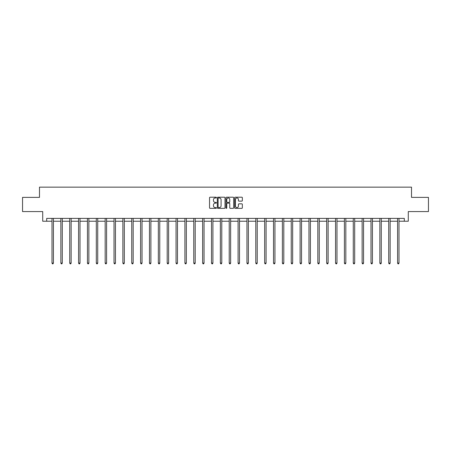 <?xml version="1.0" encoding="UTF-8"?>
<svg xmlns="http://www.w3.org/2000/svg" width="451" height="451" viewBox="0 0 451 451"><rect width="100%" height="100%" fill="white"/><g stroke="black" fill="none" stroke-linecap="round" stroke-linejoin="round"><path stroke-width="0.68" d="M216.412 197.589A0.389 0.389 0 0 0 216.023 197.2L210.098 197.2A0.558 0.558 0 0 0 209.54 197.758L209.54 207.793A0.558 0.558 0 0 0 210.098 208.351L216.023 208.351A0.389 0.389 0 0 0 216.412 207.962A0.389 0.389 0 0 0 216.023 207.567L215.257 207.567A1.781 1.781 0 0 1 213.47 205.786L213.47 204.946A1.781 1.781 0 0 1 215.257 203.164L216.023 203.164A0.389 0.389 0 0 0 216.412 202.775A0.389 0.389 0 0 0 216.023 202.386L215.257 202.386A1.781 1.781 0 0 1 213.47 200.599L213.47 199.765A1.781 1.781 0 0 1 215.257 197.978L216.023 197.978A0.389 0.389 0 0 0 216.412 197.589M241.792 201.129A0.558 0.558 0 0 0 242.35 200.571L242.35 197.758A0.558 0.558 0 0 0 241.792 197.2L235.213 197.2A0.558 0.558 0 0 0 234.655 197.758L234.655 207.793A0.558 0.558 0 0 0 235.213 208.351L241.792 208.351A0.558 0.558 0 0 0 242.35 207.793L242.35 204.393A0.558 0.558 0 0 0 241.792 203.835L238.979 203.835A0.558 0.558 0 0 0 238.421 204.393L238.421 206.079A1.494 1.494 0 0 1 236.927 207.567A1.494 1.494 0 0 1 235.439 206.079L235.439 199.472A1.494 1.494 0 0 1 236.927 197.978A1.494 1.494 0 0 1 238.421 199.472L238.421 200.571A0.558 0.558 0 0 0 238.979 201.129L241.792 201.129M46.69 221.232L46.69 218.397L404.31 218.397L404.31 221.232L408.285 221.232L408.285 211.575L428.45 211.575L428.45 197.38L411.521 197.38L411.521 187.154L39.479 187.154L39.479 197.38L22.55 197.38L22.55 211.575L42.715 211.575L42.715 221.232L52 221.232M225.01 197.758A0.558 0.558 0 0 0 224.457 197.2L217.878 197.2A0.558 0.558 0 0 0 217.32 197.758L217.32 207.793A0.558 0.558 0 0 0 217.878 208.351L224.457 208.351A0.558 0.558 0 0 0 225.01 207.793L225.01 197.758M226.543 197.2L233.122 197.2A0.558 0.558 0 0 1 233.68 197.758L233.68 207.793A0.558 0.558 0 0 1 233.122 208.351L230.309 208.351A0.558 0.558 0 0 1 229.751 207.793L229.751 203.722A0.558 0.558 0 0 0 229.193 203.164L227.327 203.164A0.558 0.558 0 0 0 226.768 203.722L226.768 207.962A0.389 0.389 0 0 1 226.379 208.351A0.389 0.389 0 0 1 225.99 207.962L225.99 197.758A0.558 0.558 0 0 1 226.543 197.2M53.421 221.232L60.862 221.232M62.283 221.232L69.725 221.232M71.145 221.232L78.587 221.232M80.002 221.232L87.443 221.232M88.864 221.232L96.305 221.232M97.726 221.232L105.168 221.232M106.588 221.232L114.03 221.232M115.45 221.232L122.886 221.232M124.307 221.232L131.748 221.232M133.169 221.232L140.611 221.232M142.031 221.232L149.473 221.232M150.893 221.232L158.335 221.232M159.755 221.232L167.191 221.232M168.612 221.232L176.053 221.232M177.474 221.232L184.916 221.232M186.336 221.232L193.778 221.232M195.198 221.232L202.64 221.232M204.055 221.232L211.496 221.232M212.917 221.232L220.359 221.232M221.779 221.232L229.221 221.232M230.641 221.232L238.083 221.232M239.504 221.232L246.945 221.232M248.36 221.232L255.802 221.232M257.222 221.232L264.664 221.232M266.084 221.232L273.526 221.232M274.947 221.232L282.388 221.232M283.809 221.232L291.245 221.232M292.665 221.232L300.107 221.232M301.527 221.232L308.969 221.232M310.389 221.232L317.831 221.232M319.252 221.232L326.693 221.232M328.114 221.232L335.55 221.232M336.97 221.232L344.412 221.232M345.832 221.232L353.274 221.232M354.695 221.232L362.136 221.232M363.557 221.232L370.998 221.232M372.413 221.232L379.855 221.232M381.275 221.232L388.717 221.232M390.138 221.232L397.579 221.232M399 221.232L404.31 221.232M218.487 197.978A0.389 0.389 0 0 0 218.098 198.367L218.098 207.178A0.389 0.389 0 0 0 218.487 207.567L219.299 207.567A1.781 1.781 0 0 0 221.08 205.786L221.08 199.765A1.781 1.781 0 0 0 219.299 197.978L218.487 197.978M229.751 199.5A1.494 1.494 0 0 0 228.262 198.006A1.494 1.494 0 0 0 226.768 199.5L226.768 201.828A0.558 0.558 0 0 0 227.327 202.386L229.193 202.386A0.558 0.558 0 0 0 229.751 201.828L229.751 199.5M53.494 218.397L53.46 218.476A0.569 0.569 0 0 0 53.421 218.69L53.421 263.108L52 263.108L52 218.69A0.569 0.569 0 0 0 51.961 218.476L51.927 218.397M53.421 263.108L52.998 263.846L52.429 263.846L52 263.108M62.356 218.397L62.323 218.476A0.569 0.569 0 0 0 62.283 218.69L62.283 263.108L60.862 263.108L60.862 218.69A0.569 0.569 0 0 0 60.823 218.476L60.789 218.397M62.283 263.108L61.855 263.846L61.291 263.846L60.862 263.108M71.219 218.397L71.185 218.476A0.569 0.569 0 0 0 71.145 218.69L71.145 263.108L69.725 263.108L69.725 218.69A0.569 0.569 0 0 0 69.679 218.476L69.651 218.397M71.145 263.108L70.717 263.846L70.147 263.846L69.725 263.108M80.081 218.397L80.047 218.476A0.569 0.569 0 0 0 80.002 218.69L80.002 263.108L78.587 263.108L78.587 218.69A0.569 0.569 0 0 0 78.542 218.476L78.508 218.397M80.002 263.108L79.579 263.846L79.01 263.846L78.587 263.108M88.937 218.397L88.909 218.476A0.569 0.569 0 0 0 88.864 218.69L88.864 263.108L87.443 263.108L87.443 218.69A0.569 0.569 0 0 0 87.404 218.476L87.37 218.397M88.864 263.108L88.441 263.846L87.872 263.846L87.443 263.108M97.799 218.397L97.766 218.476A0.569 0.569 0 0 0 97.726 218.69L97.726 263.108L96.305 263.108L96.305 218.69A0.569 0.569 0 0 0 96.266 218.476L96.232 218.397M97.726 263.108L97.298 263.846L96.734 263.846L96.305 263.108M106.661 218.397L106.628 218.476A0.569 0.569 0 0 0 106.588 218.69L106.588 263.108L105.168 263.108L105.168 218.69A0.569 0.569 0 0 0 105.128 218.476L105.094 218.397M106.588 263.108L106.16 263.846L105.59 263.846L105.168 263.108M115.524 218.397L115.49 218.476A0.569 0.569 0 0 0 115.45 218.69L115.45 263.108L114.03 263.108L114.03 218.69A0.569 0.569 0 0 0 113.985 218.476L113.951 218.397M115.45 263.108L115.022 263.846L114.453 263.846L114.03 263.108M124.386 218.397L124.352 218.476A0.569 0.569 0 0 0 124.307 218.69L124.307 263.108L122.886 263.108L122.886 218.69A0.569 0.569 0 0 0 122.847 218.476L122.813 218.397M124.307 263.108L123.884 263.846L123.315 263.846L122.886 263.108M133.242 218.397L133.208 218.476A0.569 0.569 0 0 0 133.169 218.69L133.169 263.108L131.748 263.108L131.748 218.69A0.569 0.569 0 0 0 131.709 218.476L131.675 218.397M133.169 263.108L132.746 263.846L132.177 263.846L131.748 263.108M142.104 218.397L142.071 218.476A0.569 0.569 0 0 0 142.031 218.69L142.031 263.108L140.611 263.108L140.611 218.69A0.569 0.569 0 0 0 140.571 218.476L140.537 218.397M142.031 263.108L141.603 263.846L141.039 263.846L140.611 263.108M150.967 218.397L150.933 218.476A0.569 0.569 0 0 0 150.893 218.69L150.893 263.108L149.473 263.108L149.473 218.69A0.569 0.569 0 0 0 149.433 218.476L149.399 218.397M150.893 263.108L150.465 263.846L149.895 263.846L149.473 263.108M159.829 218.397L159.795 218.476A0.569 0.569 0 0 0 159.755 218.69L159.755 263.108L158.335 263.108L158.335 218.69A0.569 0.569 0 0 0 158.29 218.476L158.256 218.397M159.755 263.108L159.327 263.846L158.758 263.846L158.335 263.108M168.691 218.397L168.657 218.476A0.569 0.569 0 0 0 168.612 218.69L168.612 263.108L167.191 263.108L167.191 218.69A0.569 0.569 0 0 0 167.152 218.476L167.118 218.397M168.612 263.108L168.189 263.846L167.62 263.846L167.191 263.108M177.547 218.397L177.514 218.476A0.569 0.569 0 0 0 177.474 218.69L177.474 263.108L176.053 263.108L176.053 218.69A0.569 0.569 0 0 0 176.014 218.476L175.98 218.397M177.474 263.108L177.051 263.846L176.482 263.846L176.053 263.108M186.41 218.397L186.376 218.476A0.569 0.569 0 0 0 186.336 218.69L186.336 263.108L184.916 263.108L184.916 218.69A0.569 0.569 0 0 0 184.876 218.476L184.842 218.397M186.336 263.108L185.908 263.846L185.344 263.846L184.916 263.108M195.272 218.397L195.238 218.476A0.569 0.569 0 0 0 195.198 218.69L195.198 263.108L193.778 263.108L193.778 218.69A0.569 0.569 0 0 0 193.738 218.476L193.704 218.397M195.198 263.108L194.77 263.846L194.201 263.846L193.778 263.108M204.134 218.397L204.1 218.476A0.569 0.569 0 0 0 204.055 218.69L204.055 263.108L202.64 263.108L202.64 218.69A0.569 0.569 0 0 0 202.595 218.476L202.561 218.397M204.055 263.108L203.632 263.846L203.063 263.846L202.64 263.108M212.99 218.397L212.962 218.476A0.569 0.569 0 0 0 212.917 218.69L212.917 263.108L211.496 263.108L211.496 218.69A0.569 0.569 0 0 0 211.457 218.476L211.423 218.397M212.917 263.108L212.494 263.846L211.925 263.846L211.496 263.108M221.853 218.397L221.819 218.476A0.569 0.569 0 0 0 221.779 218.69L221.779 263.108L220.359 263.108L220.359 218.69A0.569 0.569 0 0 0 220.319 218.476L220.285 218.397M221.779 263.108L221.351 263.846L220.787 263.846L220.359 263.108M230.715 218.397L230.681 218.476A0.569 0.569 0 0 0 230.641 218.69L230.641 263.108L229.221 263.108L229.221 218.69A0.569 0.569 0 0 0 229.181 218.476L229.147 218.397M230.641 263.108L230.213 263.846L229.649 263.846L229.221 263.108M239.577 218.397L239.543 218.476A0.569 0.569 0 0 0 239.504 218.69L239.504 263.108L238.083 263.108L238.083 218.69A0.569 0.569 0 0 0 238.038 218.476L238.01 218.397M239.504 263.108L239.075 263.846L238.506 263.846L238.083 263.108M248.439 218.397L248.405 218.476A0.569 0.569 0 0 0 248.36 218.69L248.36 263.108L246.945 263.108L246.945 218.69A0.569 0.569 0 0 0 246.9 218.476L246.866 218.397M248.36 263.108L247.937 263.846L247.368 263.846L246.945 263.108M257.295 218.397L257.262 218.476A0.569 0.569 0 0 0 257.222 218.69L257.222 263.108L255.802 263.108L255.802 218.69A0.569 0.569 0 0 0 255.762 218.476L255.728 218.397M257.222 263.108L256.799 263.846L256.23 263.846L255.802 263.108M266.158 218.397L266.124 218.476A0.569 0.569 0 0 0 266.084 218.69L266.084 263.108L264.664 263.108L264.664 218.69A0.569 0.569 0 0 0 264.624 218.476L264.59 218.397M266.084 263.108L265.656 263.846L265.092 263.846L264.664 263.108M275.02 218.397L274.986 218.476A0.569 0.569 0 0 0 274.947 218.69L274.947 263.108L273.526 263.108L273.526 218.69A0.569 0.569 0 0 0 273.486 218.476L273.453 218.397M274.947 263.108L274.518 263.846L273.949 263.846L273.526 263.108M283.882 218.397L283.848 218.476A0.569 0.569 0 0 0 283.809 218.69L283.809 263.108L282.388 263.108L282.388 218.69A0.569 0.569 0 0 0 282.343 218.476L282.309 218.397M283.809 263.108L283.38 263.846L282.811 263.846L282.388 263.108M292.744 218.397L292.71 218.476A0.569 0.569 0 0 0 292.665 218.69L292.665 263.108L291.245 263.108L291.245 218.69A0.569 0.569 0 0 0 291.205 218.476L291.171 218.397M292.665 263.108L292.242 263.846L291.673 263.846L291.245 263.108M301.601 218.397L301.567 218.476A0.569 0.569 0 0 0 301.527 218.69L301.527 263.108L300.107 263.108L300.107 218.69A0.569 0.569 0 0 0 300.067 218.476L300.033 218.397M301.527 263.108L301.105 263.846L300.535 263.846L300.107 263.108M310.463 218.397L310.429 218.476A0.569 0.569 0 0 0 310.389 218.69L310.389 263.108L308.969 263.108L308.969 218.69A0.569 0.569 0 0 0 308.929 218.476L308.896 218.397M310.389 263.108L309.961 263.846L309.397 263.846L308.969 263.108M319.325 218.397L319.291 218.476A0.569 0.569 0 0 0 319.252 218.69L319.252 263.108L317.831 263.108L317.831 218.69A0.569 0.569 0 0 0 317.792 218.476L317.758 218.397M319.252 263.108L318.823 263.846L318.254 263.846L317.831 263.108M328.187 218.397L328.153 218.476A0.569 0.569 0 0 0 328.114 218.69L328.114 263.108L326.693 263.108L326.693 218.69A0.569 0.569 0 0 0 326.648 218.476L326.614 218.397M328.114 263.108L327.685 263.846L327.116 263.846L326.693 263.108M337.049 218.397L337.015 218.476A0.569 0.569 0 0 0 336.97 218.69L336.97 263.108L335.55 263.108L335.55 218.69A0.569 0.569 0 0 0 335.51 218.476L335.476 218.397M336.97 263.108L336.547 263.846L335.978 263.846L335.55 263.108M345.906 218.397L345.872 218.476A0.569 0.569 0 0 0 345.832 218.69L345.832 263.108L344.412 263.108L344.412 218.69A0.569 0.569 0 0 0 344.372 218.476L344.338 218.397M345.832 263.108L345.41 263.846L344.84 263.846L344.412 263.108M354.768 218.397L354.734 218.476A0.569 0.569 0 0 0 354.695 218.69L354.695 263.108L353.274 263.108L353.274 218.69A0.569 0.569 0 0 0 353.234 218.476L353.201 218.397M354.695 263.108L354.266 263.846L353.702 263.846L353.274 263.108M363.63 218.397L363.596 218.476A0.569 0.569 0 0 0 363.557 218.69L363.557 263.108L362.136 263.108L362.136 218.69A0.569 0.569 0 0 0 362.091 218.476L362.063 218.397M363.557 263.108L363.128 263.846L362.559 263.846L362.136 263.108M372.492 218.397L372.458 218.476A0.569 0.569 0 0 0 372.413 218.69L372.413 263.108L370.998 263.108L370.998 218.69A0.569 0.569 0 0 0 370.953 218.476L370.919 218.397M372.413 263.108L371.99 263.846L371.421 263.846L370.998 263.108M381.349 218.397L381.32 218.476A0.569 0.569 0 0 0 381.275 218.69L381.275 263.108L379.855 263.108L379.855 218.69A0.569 0.569 0 0 0 379.815 218.476L379.781 218.397M381.275 263.108L380.853 263.846L380.283 263.846L379.855 263.108M390.211 218.397L390.177 218.476A0.569 0.569 0 0 0 390.138 218.69L390.138 263.108L388.717 263.108L388.717 218.69A0.569 0.569 0 0 0 388.677 218.476L388.644 218.397M390.138 263.108L389.709 263.846L389.145 263.846L388.717 263.108M399.073 218.397L399.039 218.476A0.569 0.569 0 0 0 399 218.69L399 263.108L397.579 263.108L397.579 218.69A0.569 0.569 0 0 0 397.54 218.476L397.506 218.397M399 263.108L398.571 263.846L398.002 263.846L397.579 263.108"/></g></svg>
